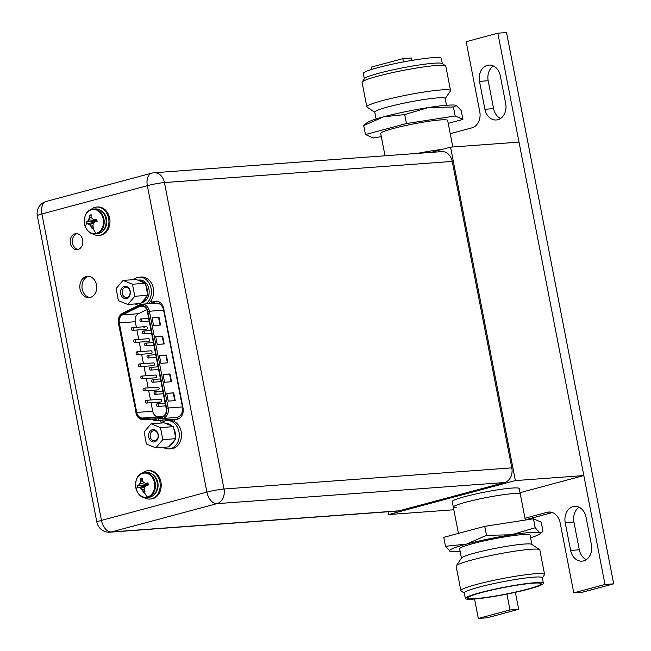 <?xml version="1.0" encoding="UTF-8"?>
<svg xmlns="http://www.w3.org/2000/svg" width="651" height="651" viewBox="0 0 651 651"><rect width="100%" height="100%" fill="white"/><g stroke="black" fill="none" stroke-linecap="round" stroke-linejoin="round"><path stroke-width="0.98" d="M430.856 152.424L450.557 147.142L519.01 142.113L583.825 475.555L520.019 492.669M450.557 147.142L515.372 480.584L388.696 514.55L453.845 509.766M515.372 480.584L583.825 475.555M525.341 520.043L519.229 488.584A34.112 3.117 169 0 0 500.025 489.471A34.112 3.117 169 0 0 464.895 496.623A34.112 3.117 169 0 0 452.258 501.604L453.34 507.162A34.112 3.117 -11 0 1 465.97 502.181A34.112 3.117 -11 0 1 501.099 495.029A34.112 3.117 -11 0 1 520.304 494.142A34.112 3.117 169 0 0 519.946 493.8A34.112 3.117 169 0 0 484.043 498.023A34.112 3.117 169 0 0 453.34 507.162L458.434 533.405M388.696 514.55L388.151 511.759M441.972 149.445A34.112 3.117 169 0 0 417.267 153.424A34.112 3.117 -11 0 1 432.118 150.772A34.112 3.117 -11 0 1 441.972 149.445M456.367 507.837A34.112 3.117 -11 0 1 453.34 507.162M450.232 133.658L471.894 127.848A13.647 10.782 -94.2 0 0 479.779 111.703L466.173 41.68L497.836 33.185L604.999 584.484L573.767 592.858L560.153 522.834A13.647 10.782 -94.2 0 0 548.671 512.036A13.647 10.782 -94.2 0 0 547.084 512.304L524.991 518.229M506.909 594.103L509.993 609.954L478.322 618.45L474.546 599.034M403.465 61.918L402.831 58.663L371.16 67.159L371.615 69.47M570.626 550.429A13.533 10.693 -94.2 0 0 582.01 561.138A13.533 10.693 -94.2 0 0 583.589 560.869A13.533 10.693 -94.2 0 0 591.417 544.854L586.014 517.073A13.533 10.693 -94.2 0 0 574.63 506.364A13.533 10.693 -94.2 0 0 573.043 506.633A13.533 10.693 -94.2 0 0 565.223 522.647L570.626 550.429L579.309 549.794A13.533 10.693 85.8 0 0 586.266 559.648M479.494 81.375L484.914 109.27A13.533 10.693 -94.2 0 0 496.306 119.979A13.533 10.693 -94.2 0 0 497.885 119.711A13.533 10.693 -94.2 0 0 505.705 103.696L500.285 75.801A13.533 10.693 -94.2 0 0 488.901 65.092A13.533 10.693 -94.2 0 0 487.322 65.36A13.533 10.693 -94.2 0 0 479.494 81.375L488.177 80.74L493.604 108.636A13.533 10.693 85.8 0 0 500.562 118.49M411.977 60.388L411.522 58.029L402.831 58.663M515.38 592.329L518.676 609.32L487.013 617.815L478.322 618.45M518.676 609.32L509.993 609.954M552.382 512.573L525.3 519.84M604.999 584.484L613.69 583.841L582.458 592.215L573.767 592.858M613.69 583.841L506.527 32.55L497.836 33.185M579.056 507.21A13.533 10.693 85.8 0 0 573.905 522.004L579.309 549.794M488.177 80.74A13.533 10.693 85.8 0 1 493.328 65.946M533.462 518.782L535.203 527.749L539.712 532.721L541.77 532.534L542.95 531.175L541.209 522.2L533.462 518.782L484.743 526.35L443.754 537.344L445.504 546.311L466.629 544.073A46.188 4.223 -11 0 1 511.474 534.797A46.188 4.223 -11 0 1 530.345 532.477A46.188 4.223 -11 0 1 539.712 532.721A46.188 4.223 -11 0 1 539.476 534.17A46.188 4.223 -11 0 1 530.573 537.767M450.492 551.438L445.504 546.311M460.159 551.454A46.188 4.223 -11 0 1 450.557 551.454A46.188 4.223 -11 0 1 450.004 551.275A46.188 4.223 -11 0 1 466.629 544.073L486.484 535.317L511.474 534.797L535.203 527.749M531.875 544.456L530.069 535.155A35.87 3.279 169 0 0 522.419 534.609A35.87 3.279 169 0 0 482.952 541.152A35.87 3.279 169 0 0 459.647 548.842L461.453 558.143M484.743 526.35L486.484 535.317M456.237 565.817L461.575 557.964A35.87 3.279 -11 0 1 486.321 550.25A35.87 3.279 -11 0 1 524.25 544.057A35.87 3.279 -11 0 1 531.696 544.334L539.589 549.615A42.64 3.898 169 0 0 530.744 549.281A42.64 3.898 169 0 0 485.654 556.646A42.64 3.898 169 0 0 456.237 565.817A42.64 3.898 169 0 0 456.123 566.199L460.875 590.644A42.64 3.898 -11 0 1 488.575 581.498A42.64 3.898 -11 0 1 535.496 573.718A42.64 3.898 -11 0 1 544.586 574.369A42.64 3.898 -11 0 1 544.48 574.752L542.324 577.925M464.309 593.094L461.12 590.962A42.64 3.898 -11 0 1 460.875 590.644M543.365 583.32L542.291 577.762A39.735 3.629 169 0 0 533.812 577.16A39.735 3.629 169 0 0 490.097 584.403A39.735 3.629 169 0 0 464.277 592.931L465.359 598.481A39.735 3.629 -11 0 1 491.18 589.961A39.735 3.629 -11 0 1 534.894 582.718A39.735 3.629 -11 0 1 543.365 583.32A39.735 3.629 -11 0 1 517.553 591.84A39.735 3.629 -11 0 1 473.838 599.091A39.735 3.629 -11 0 1 465.359 598.481M544.586 574.369L539.834 549.932A42.64 3.898 169 0 0 539.589 549.615M475.58 598.619A37.457 3.426 169 0 0 517.301 591.678A37.457 3.426 169 0 0 541.103 583.662A37.457 3.426 169 0 0 533.145 583.182A37.457 3.426 169 0 0 492.433 589.904A37.457 3.426 169 0 0 467.589 597.952A37.457 3.426 169 0 0 475.58 598.619M381.323 136.702L373.202 137.963L365.463 134.537L406.444 123.552L455.163 115.984L462.91 119.402L448.23 123.34M452.827 146.971L447.668 120.459A34.112 3.117 169 0 0 426.462 121.647A34.112 3.117 169 0 0 380.697 133.479L385.034 155.792M363.722 125.57L367.197 122.567A46.188 4.223 169 0 1 383.577 116.822L363.722 125.57L365.463 134.537M456.172 105.307A46.188 4.223 169 0 0 456.107 105.291A46.188 4.223 169 0 0 447.302 105.226A46.188 4.223 169 0 0 428.431 107.537A46.188 4.223 169 0 0 383.577 116.822L404.702 114.584L406.444 123.552M462.91 119.402L461.168 110.434L456.107 105.291M455.163 115.984L453.422 107.016L428.431 107.537L404.702 114.584M456.66 105.47L453.422 107.016M446.513 105.291L445.178 98.456A35.87 3.279 169 0 0 437.529 97.91A35.87 3.279 169 0 0 398.07 104.445A35.87 3.279 169 0 0 374.764 112.143L376.091 118.978M374.789 112.289L367.074 107.13A42.64 3.898 -11 0 1 366.83 106.813A42.64 3.898 -11 0 1 394.53 97.666A42.64 3.898 -11 0 1 441.443 89.895A42.64 3.898 -11 0 1 450.541 90.546A42.64 3.898 -11 0 1 450.435 90.928L445.211 98.602M450.541 90.546L445.789 66.101A42.64 3.898 169 0 0 445.544 65.784A42.64 3.898 169 0 0 436.699 65.45A42.64 3.898 169 0 0 391.609 72.814A42.64 3.898 169 0 0 362.184 81.985A42.64 3.898 169 0 0 362.078 82.376L366.83 106.813M362.184 81.985L364.479 78.616A39.735 3.629 -11 0 1 391.894 70.072A39.735 3.629 -11 0 1 433.916 63.212A39.735 3.629 -11 0 1 442.159 63.521L445.544 65.784M442.355 63.652L441.305 58.256A39.735 3.629 169 0 0 432.834 57.654A39.735 3.629 169 0 0 389.111 64.897A39.735 3.629 169 0 0 363.299 73.425L364.348 78.812M504.631 482.529L216.848 503.671A12.393 7.511 -105 0 1 206.912 492.107A12.393 1.131 -11 0 1 224.017 488.999A12.393 9.798 85.8 0 1 216.848 503.671L111.402 531.948A12.393 9.798 85.8 0 1 109.954 532.192L397.737 511.051A12.393 9.798 -94.2 0 0 399.185 510.807L504.631 482.529A12.393 9.798 -94.2 0 0 511.8 467.866L452.233 161.424A12.393 9.798 -94.2 0 0 441.801 151.618L154.018 172.759A12.393 9.798 85.8 0 1 164.451 182.565L224.017 488.999L511.8 467.866M78.039 249.463A8.015 6.331 -94.2 0 0 82.767 240.561A8.015 6.331 -94.2 0 0 75.923 233.628A8.015 6.331 -94.2 0 0 74.987 233.79A8.015 6.331 -94.2 0 0 70.259 242.685A8.015 6.331 -94.2 0 0 77.103 249.618A8.015 6.331 -94.2 0 0 78.039 249.463M151.838 419.146A9.439 7.454 -94.2 0 0 156.012 420.522L160.61 420.334L161.139 423.044M151.113 300.559L151.439 302.227L154.669 301.356A9.439 7.454 -94.2 0 1 155.776 301.169A9.439 7.454 -94.2 0 1 163.718 308.639L183.029 408.006A9.439 7.454 -94.2 0 1 177.568 419.171L174.338 420.041L174.663 421.71M90.302 297.45A10.685 8.447 -94.2 0 0 96.617 285.586A10.685 8.447 -94.2 0 0 87.494 276.341A10.685 8.447 -94.2 0 0 86.241 276.553A10.685 8.447 -94.2 0 0 79.935 288.417A10.685 8.447 -94.2 0 0 89.057 297.662A10.685 8.447 -94.2 0 0 90.302 297.45M78.169 249.423A8.015 6.331 85.8 0 1 72.351 241.928A8.015 6.331 85.8 0 1 77.013 233.668M151.439 302.227L156.826 301.201A9.439 7.454 85.8 0 1 156.858 301.193M163.076 421.791L162.766 420.172L158.16 420.367A9.439 7.454 85.8 0 1 154.027 419.016M90.131 297.491A10.685 8.447 85.8 0 1 82.018 287.579A10.685 8.447 85.8 0 1 88.398 276.398A10.685 8.447 85.8 0 1 88.577 276.35M162.766 420.172L160.61 420.334M169.089 448.913L171.311 448.751A14.216 11.23 -94.2 0 0 172.971 448.474A14.216 11.23 -94.2 0 0 181.36 432.695A14.216 11.23 -94.2 0 0 169.227 420.408L167.006 420.57A14.216 11.23 85.8 0 1 179.139 432.858A14.216 11.23 85.8 0 1 170.749 448.637A14.216 11.23 85.8 0 1 169.089 448.913A14.216 11.23 85.8 0 1 163.157 447.302M161.375 423.028A14.216 11.23 85.8 0 1 165.346 420.847A14.216 11.23 85.8 0 1 167.006 420.57M162.815 439.637L155.792 447.847L146.434 444.023L144.091 431.995L151.113 423.785L160.471 427.601L162.815 439.637L175.811 438.676L173.467 426.649L160.471 427.601M152.277 429.758A6.201 4.899 -94.2 0 0 148.688 437.09A6.201 4.899 -94.2 0 0 154.629 441.874A6.201 4.899 -94.2 0 0 158.217 434.534A6.201 4.899 -94.2 0 0 152.277 429.758M155.792 447.847L168.788 446.895L175.811 438.676M174.558 440.141A11.368 8.984 85.8 0 1 170.041 445.422M173.89 428.797A11.368 8.984 85.8 0 1 175.184 432.516A11.368 8.984 85.8 0 1 175.388 436.528M167.356 423.394L165.777 423.508A11.368 8.984 85.8 0 1 171.799 425.966L164.109 422.825L151.113 423.785M173.467 426.649L171.799 425.966M153.188 430.816A5.062 3.996 -94.2 0 0 150.202 436.43A5.062 3.996 -94.2 0 0 154.523 440.808A5.062 3.996 -94.2 0 0 155.109 440.711A5.062 3.996 -94.2 0 0 158.095 435.096A5.062 3.996 -94.2 0 0 153.774 430.718A5.062 3.996 -94.2 0 0 153.188 430.816M148.013 303.74A14.216 11.23 -94.2 0 0 153.123 287.376A14.216 11.23 -94.2 0 0 141.357 277.025L139.135 277.188A14.216 11.23 85.8 0 1 150.902 287.539A14.216 11.23 85.8 0 1 145.783 303.903M138.63 305.352A14.216 11.23 85.8 0 1 135.286 303.927M133.504 279.645A14.216 11.23 85.8 0 1 137.475 277.464A14.216 11.23 85.8 0 1 139.135 277.188M134.806 296.262L127.783 304.473L118.425 300.656L116.081 288.621L123.104 280.41L132.462 284.235L134.806 296.262L147.801 295.31L145.458 283.275L132.462 284.235M124.268 286.383A6.201 4.899 -94.2 0 0 120.679 293.723A6.201 4.899 -94.2 0 0 126.619 298.5A6.201 4.899 -94.2 0 0 130.208 291.168A6.201 4.899 -94.2 0 0 124.268 286.383M127.783 304.473L140.779 303.521L147.801 295.31M146.548 296.775A11.368 8.984 85.8 0 1 142.032 302.056M141.527 302.642A11.368 8.984 -94.2 0 0 148.916 289.02A11.368 8.984 -94.2 0 0 139.347 280.02L137.768 280.133A11.368 8.984 85.8 0 1 143.79 282.599L136.1 279.458L123.104 280.41M145.881 285.423A11.368 8.984 85.8 0 1 147.175 289.15A11.368 8.984 85.8 0 1 147.378 293.162M145.458 283.275L143.79 282.599M125.179 287.449A5.062 3.996 -94.2 0 0 122.193 293.064A5.062 3.996 -94.2 0 0 126.514 297.442A5.062 3.996 -94.2 0 0 127.1 297.336A5.062 3.996 -94.2 0 0 130.086 291.721A5.062 3.996 -94.2 0 0 125.765 287.343A5.062 3.996 -94.2 0 0 125.179 287.449M143.236 472.96A12.45 9.838 85.8 0 1 144.685 472.716L143.155 472.976C131.315 475.295 134.586 499.268 146.516 497.551L148.461 497.405A12.45 9.838 -94.2 0 0 149.909 497.161A12.45 9.838 -94.2 0 0 157.265 483.343A12.45 9.838 -94.2 0 0 146.638 472.569L144.685 472.716A12.45 9.838 85.8 0 1 155.32 483.481A12.45 9.838 85.8 0 1 147.964 497.299A12.45 9.838 85.8 0 1 146.516 497.551A12.45 9.838 85.8 0 1 141.047 495.956M147.419 497.022A12.125 9.586 85.8 0 1 135.799 487.664A12.125 9.586 85.8 0 1 142.813 473.31A12.125 9.586 -94.2 0 1 154.433 482.668A12.125 9.586 -94.2 0 1 147.419 497.022A16.926 10.253 75 0 1 144.213 492.107L145.027 491.806A16.893 10.237 -105 0 1 144.164 489.812A16.6 9.472 -67.8 0 1 144.538 487.257A16.6 6.339 -36.4 0 1 146.304 485.434A16.893 1.546 -11 0 1 148.363 484.971L147.956 482.863A16.893 1.546 169 0 0 145.889 483.327A16.6 3.711 -167 0 1 143.611 482.505A16.6 7.95 -139.5 0 1 142.349 480.471A16.893 10.237 -105 0 1 142.423 478.412L140.762 478.851A16.893 10.237 75 0 0 140.689 480.918A16.6 9.472 112.2 0 0 139.867 483.506A16.6 6.339 143.6 0 0 138.557 485.288A16.893 1.546 169 0 0 137.426 485.687L137.833 487.794A16.893 1.546 -11 0 1 138.964 487.404A16.6 3.711 13 0 0 140.795 488.258A16.6 7.95 40.5 0 0 142.504 490.252A16.893 10.237 75 0 0 143.366 492.246L142.976 490.219L141.487 488.209L139.428 487.371L146.141 485.589M147.191 483.978L145.897 483.327L147.956 482.863M146.141 483.302L148.176 484.613L146.605 483.384M147.232 484.173L146.597 485.369M143.13 481.789L141.161 480.886L140.762 478.851M142.357 479.828L140.771 478.786M147.118 484.645L140.567 483.449L141.161 480.886L140.689 480.918M146.841 484.971L139.021 485.255L140.567 483.449L139.867 483.506M146.54 485.052L137.394 485.703M137.426 485.687L138.557 485.288M146.158 485.573L142.593 486.582M145.1 486.647L140.795 488.258M144.221 489.243L142.504 490.252M144.62 490.911L143.366 492.246M144.213 492.107L143.399 492.311M138.964 487.404L139.428 487.371M142.064 473.342A14.216 11.23 85.8 0 1 146.239 470.99A14.216 11.23 85.8 0 1 147.899 470.714A14.216 11.23 85.8 0 1 160.032 483.001A14.216 11.23 85.8 0 1 151.634 498.78A14.216 11.23 85.8 0 1 149.974 499.057A14.216 11.23 85.8 0 1 143.83 497.307M149.974 499.057L151.024 498.983A14.216 11.23 -94.2 0 0 152.676 498.699A14.216 11.23 -94.2 0 0 161.074 482.928A14.216 11.23 -94.2 0 0 148.941 470.632L147.899 470.714M91.986 209.321A12.45 9.838 85.8 0 1 93.443 209.069L91.913 209.329C80.065 211.656 83.336 235.629 95.266 233.904L97.211 233.766A12.45 9.838 -94.2 0 0 98.667 233.514A12.45 9.838 -94.2 0 0 106.015 219.696A12.45 9.838 -94.2 0 0 95.388 208.93L93.443 209.069A12.45 9.838 85.8 0 1 104.07 219.843A12.45 9.838 85.8 0 1 96.722 233.66A12.45 9.838 85.8 0 1 95.266 233.904A12.45 9.838 85.8 0 1 89.805 232.317M96.177 233.375A12.125 9.586 85.8 0 1 84.549 224.025A12.125 9.586 85.8 0 1 91.563 209.671A12.125 9.586 -94.2 0 1 103.183 219.021A12.125 9.586 -94.2 0 1 96.177 233.375A16.926 10.253 75 0 1 92.963 228.468L93.777 228.159A16.893 10.237 -105 0 1 92.922 226.166A16.6 9.472 -67.8 0 1 93.288 223.61A16.6 6.339 -36.4 0 1 95.054 221.796A16.893 1.546 -11 0 1 97.121 221.332L96.706 219.216A16.893 1.546 169 0 0 94.647 219.68A16.6 3.711 -167 0 1 92.361 218.858A16.6 7.95 -139.5 0 1 91.107 216.832A16.893 10.237 -105 0 1 91.173 214.765L89.513 215.212A16.893 10.237 75 0 0 89.447 217.271A16.6 9.472 112.2 0 0 88.626 219.859A16.6 6.339 143.6 0 0 87.307 221.649A16.893 1.546 169 0 0 86.176 222.04L86.591 224.156A16.893 1.546 -11 0 1 87.714 223.757A16.6 3.711 13 0 0 89.545 224.619A16.6 7.95 40.5 0 0 91.262 226.613A16.893 10.237 75 0 0 92.117 228.607L91.726 226.581L90.245 224.562L88.186 223.724L94.9 221.942M95.941 220.339L94.655 219.68L96.706 219.216M94.9 219.664L96.934 220.974L95.355 219.737M95.982 220.534L95.347 221.722M91.889 218.142L89.911 217.239L89.513 215.212M91.107 216.189L89.521 215.147M95.876 221.006L89.317 219.81L89.911 217.239L89.447 217.271M95.591 221.332L87.771 221.617L89.317 219.81L88.626 219.859M95.29 221.413L86.144 222.056M86.176 222.04L87.307 221.649M94.916 221.934L91.352 222.935M93.85 223.008L89.545 224.619M92.979 225.604L91.262 226.613M93.37 227.264L92.117 228.607M92.963 228.468L92.157 228.672M87.714 223.757L88.186 223.724M90.823 209.703A14.216 11.23 85.8 0 1 94.989 207.352A14.216 11.23 85.8 0 1 96.649 207.067A14.216 11.23 85.8 0 1 108.782 219.363A14.216 11.23 85.8 0 1 100.392 235.133A14.216 11.23 85.8 0 1 98.732 235.418A14.216 11.23 85.8 0 1 92.58 233.66M98.732 235.418L99.774 235.345A14.216 11.23 -94.2 0 0 101.434 235.06A14.216 11.23 -94.2 0 0 109.824 219.289A14.216 11.23 -94.2 0 0 97.691 206.994L96.649 207.067M162.099 416.738A7.047 5.574 -94.2 0 0 166.176 408.389L147.346 311.52A7.047 5.574 -94.2 0 0 141.413 305.937A7.047 5.574 -94.2 0 0 140.583 306.076A7.047 5.574 -94.2 0 0 139.745 306.393L122.543 314.864A7.047 5.574 -94.2 0 0 119.312 322.896L136.718 412.433A7.047 5.574 -94.2 0 0 142.593 418.015L161.22 416.876A7.047 5.574 -94.2 0 0 161.277 416.876A7.047 5.574 -94.2 0 0 162.099 416.738M162.522 416.599L158.584 416.835A7.047 5.574 85.8 0 1 152.7 411.253L151.04 402.692M122.543 314.864L138.533 313.692A7.047 5.574 85.8 0 0 135.294 321.716L136.385 327.307M136.905 330.008L138.736 339.423M139.265 342.117L141.096 351.54M141.617 354.234L143.448 363.649M143.977 366.35L145.8 375.765M146.329 378.467L148.159 387.882M148.68 390.584L150.511 399.999M138.533 313.692L146.752 309.648M157.485 403.067L157.135 402.22M157.387 403.653L158.185 402.261M159.08 402.106L159.283 403.132L158.73 403.254L158.25 402.448M158.535 399.266L157.916 399.055L158.559 399.405M144.205 327.38L143.244 326.623M142.756 326.843L143.31 326.607M160.545 401.984A1.367 1.074 -94.2 0 0 160.512 399.266A1.367 1.074 -94.2 0 0 160.349 399.291M155.833 377.751A1.367 1.074 -94.2 0 0 155.801 375.033A1.367 1.074 -94.2 0 0 155.638 375.057M151.13 353.517A1.367 1.074 -94.2 0 0 151.089 350.799A1.367 1.074 -94.2 0 0 150.926 350.832M146.418 329.292A1.367 1.074 -94.2 0 0 146.377 326.574A1.367 1.074 -94.2 0 0 146.223 326.599M148.77 341.409A1.367 1.074 -94.2 0 0 148.737 338.691A1.367 1.074 -94.2 0 0 148.574 338.715M153.481 365.634A1.367 1.074 -94.2 0 0 153.441 362.916A1.367 1.074 -94.2 0 0 153.286 362.949M158.193 389.868A1.367 1.074 -94.2 0 0 158.152 387.15A1.367 1.074 -94.2 0 0 157.998 387.174M152.049 317.769L153.563 325.549L160.512 325.036L158.999 317.257L152.049 317.769M166.746 393.35L168.259 401.13L175.209 400.617L173.695 392.838L166.746 393.35M155.727 336.665L157.233 344.444L164.182 343.931L162.677 336.152L155.727 336.665M163.067 374.455L164.581 382.235L171.53 381.722L170.017 373.943L163.067 374.455M159.397 355.56L160.911 363.339L167.86 362.827L166.347 355.047L159.397 355.56M160.056 325.069L158.567 317.379L158.999 317.257M158.567 317.379L152.065 317.851M174.753 400.65L173.256 392.96L173.695 392.838M173.256 392.96L166.762 393.432M163.735 343.964L162.237 336.274L162.677 336.152M162.237 336.274L155.744 336.746M171.083 381.755L169.585 374.065L170.017 373.943M169.585 374.065L163.084 374.537M167.405 362.859L165.907 355.169L166.347 355.047M165.907 355.169L159.414 355.641M158.942 402.115L159.283 403.132M159.145 403.148L158.73 403.254M158.112 402.464L157.615 403.628M156.395 402.302L157.461 403.653M156.997 402.237L156.997 402.717M157.347 403.075L156.858 402.725L157.347 403.075L157.428 402.204M143.106 326.631L144.066 327.388M146.621 403.002A1.367 1.074 85.8 0 1 146.263 400.308A1.367 1.074 85.8 0 1 146.621 403.002M141.91 378.776A1.367 1.074 85.8 0 1 141.552 376.083A1.367 1.074 85.8 0 1 141.91 378.776M137.198 354.543A1.367 1.074 85.8 0 1 136.84 351.849A1.367 1.074 85.8 0 1 137.198 354.543M132.495 330.317A1.367 1.074 85.8 0 1 132.129 327.616A1.367 1.074 85.8 0 1 132.495 330.317M155.231 394.327A1.367 1.074 85.8 0 1 154.865 391.625A1.367 1.074 85.8 0 1 155.231 394.327M150.519 370.094A1.367 1.074 85.8 0 1 150.161 367.4A1.367 1.074 85.8 0 1 150.519 370.094M145.808 345.86A1.367 1.074 85.8 0 1 145.45 343.167A1.367 1.074 85.8 0 1 145.808 345.86M141.096 321.635A1.367 1.074 85.8 0 1 140.738 318.941A1.367 1.074 85.8 0 1 141.096 321.635M143.456 333.751A1.367 1.074 85.8 0 1 143.098 331.05A1.367 1.074 85.8 0 1 143.456 333.751M148.159 357.977A1.367 1.074 85.8 0 1 147.801 355.283A1.367 1.074 85.8 0 1 148.159 357.977M152.871 382.21A1.367 1.074 85.8 0 1 152.513 379.517A1.367 1.074 85.8 0 1 152.871 382.21M157.583 406.436A1.367 1.074 85.8 0 1 157.225 403.742A1.367 1.074 85.8 0 1 157.583 406.436M134.847 342.426A1.367 1.074 85.8 0 1 134.488 339.732A1.367 1.074 85.8 0 1 134.847 342.426M139.558 366.659A1.367 1.074 85.8 0 1 139.2 363.966A1.367 1.074 85.8 0 1 139.558 366.659M144.27 390.893A1.367 1.074 85.8 0 1 143.904 388.191A1.367 1.074 85.8 0 1 144.27 390.893M550.29 512.068L547.084 512.304M573.905 522.004L565.223 522.647M484.914 109.27L493.604 108.636M452.233 161.424L164.451 182.565A12.393 1.131 169 0 0 147.354 185.673L41.908 213.951A12.393 1.131 169 0 0 37.31 215.758L96.877 522.192A12.393 1.131 -11 0 1 101.466 520.385L206.912 492.107L147.354 185.673A12.393 7.511 -105 0 1 151.716 173.15L46.27 201.428A12.393 7.511 75 0 0 41.908 213.951L101.466 520.385A12.393 7.511 75 0 0 111.402 531.948L399.185 510.807M158.16 420.367L156.012 420.522M156.826 301.201L154.669 301.356M153.872 494.801A11.539 9.122 -94.2 0 0 158.03 484.214A11.539 9.122 -94.2 0 0 152.367 474.359M102.622 231.154A11.539 9.122 -94.2 0 0 106.788 220.575A11.539 9.122 -94.2 0 0 101.117 210.712M158.584 416.835L142.593 418.015M161.253 417.446L142.634 418.577A7.617 6.022 85.8 0 1 136.279 412.547L118.873 323.01A7.617 6.022 85.8 0 1 122.372 314.335L139.566 305.864A7.617 6.022 85.8 0 1 140.478 305.522A7.617 6.022 85.8 0 1 147.777 311.398L166.607 408.275A7.617 6.022 85.8 0 1 162.205 417.291A7.617 6.022 85.8 0 1 161.253 417.446A1.139 0.7 -93.5 0 0 162.018 418.528L143.399 419.659A1.139 0.7 86.5 0 0 143.399 419.659L162.018 418.528A1.139 0.7 -93.5 0 1 162.018 418.528A8.756 6.917 85.8 0 0 162.091 418.528L176.34 417.478A8.756 6.917 -94.2 0 0 177.365 417.307A8.756 6.917 -94.2 0 0 182.426 406.94L163.596 310.071L147.777 311.398M142.634 418.577A1.139 0.7 86.5 0 0 143.399 419.667C139.566 419.578 137.052 417.258 135.864 412.71L136.279 412.547M136.1 412.734L118.458 323.173C117.847 318.559 119.214 315.255 122.567 313.269A1.139 0.667 63.8 0 0 122.372 314.335M118.873 323.01L118.458 323.173M139.639 304.888L122.714 313.229A1.139 0.667 63.8 0 0 122.567 313.269L139.762 304.798A1.139 0.667 -116.2 0 1 139.908 304.758A8.756 6.917 85.8 0 1 140.795 304.408M139.566 305.864A1.139 0.667 -116.2 0 1 139.762 304.798L141.983 304.188A8.756 6.917 85.8 0 1 149.348 311.113L168.178 407.99L182.817 406.899M140.958 304.359A8.756 6.917 85.8 0 1 141.983 304.188L156.224 303.138A8.756 6.917 -94.2 0 1 163.596 310.071L163.987 310.031M154.718 303.252A1.709 0.993 63.8 0 0 154.669 302.04L151.781 303.464M157.705 301.348A10.465 8.268 -94.2 0 0 155.923 301.568A10.465 8.268 -94.2 0 0 154.669 302.04M176.34 417.478A8.756 6.917 -94.2 0 1 176.275 417.478L162.164 418.52M166.607 408.275L168.178 407.99A8.756 6.917 85.8 0 1 163.116 418.349A8.756 6.917 85.8 0 1 162.091 418.528L162.018 418.528M154.425 418.992A10.465 8.268 -94.2 0 0 158.803 420.245L177.422 419.106A10.465 8.268 -94.2 0 0 177.975 419.049M177.422 419.106A1.709 1.042 86.5 0 0 176.299 417.478M158.136 418.764A1.709 1.042 -93.5 0 1 158.803 420.245M143.122 306.149L139.745 306.393M135.294 321.716L119.312 322.896M136.718 412.433L152.7 411.253M539.476 534.17L541.77 532.534M96.877 522.192A12.393 12.393 0 0 0 109.954 532.192M46.27 201.428A12.393 12.393 0 0 0 37.31 215.758M154.018 172.759A12.393 12.393 0 0 0 151.716 173.15M146.459 403.034L160.707 401.984M146.263 400.308L160.512 399.266M141.755 378.801L155.996 377.751M141.552 376.083L155.801 375.033M137.044 354.567L151.292 353.526M136.84 351.849L151.089 350.799M132.332 330.342L146.581 329.292M132.129 327.616L146.377 326.574M155.068 394.351L163.328 393.741M154.865 391.625L162.799 391.048M150.357 370.118L158.616 369.516M150.161 367.4L158.095 366.814M145.645 345.893L153.905 345.282M145.45 343.167L153.384 342.589M140.941 321.659L149.193 321.049M140.738 318.941L148.672 318.355M143.293 333.776L151.553 333.166M143.098 331.05L151.024 330.472M148.005 358.001L156.264 357.399M147.801 355.283L155.735 354.697M152.716 382.235L160.968 381.632M152.513 379.517L160.447 378.931M157.42 406.468L165.679 405.858M157.225 403.742L165.159 403.164M134.684 342.459L148.933 341.409M134.488 339.732L148.737 338.691M139.395 366.684L153.644 365.642M139.2 363.966L153.441 362.916M144.107 390.917L158.356 389.868M143.904 388.191L158.152 387.15"/></g></svg>
